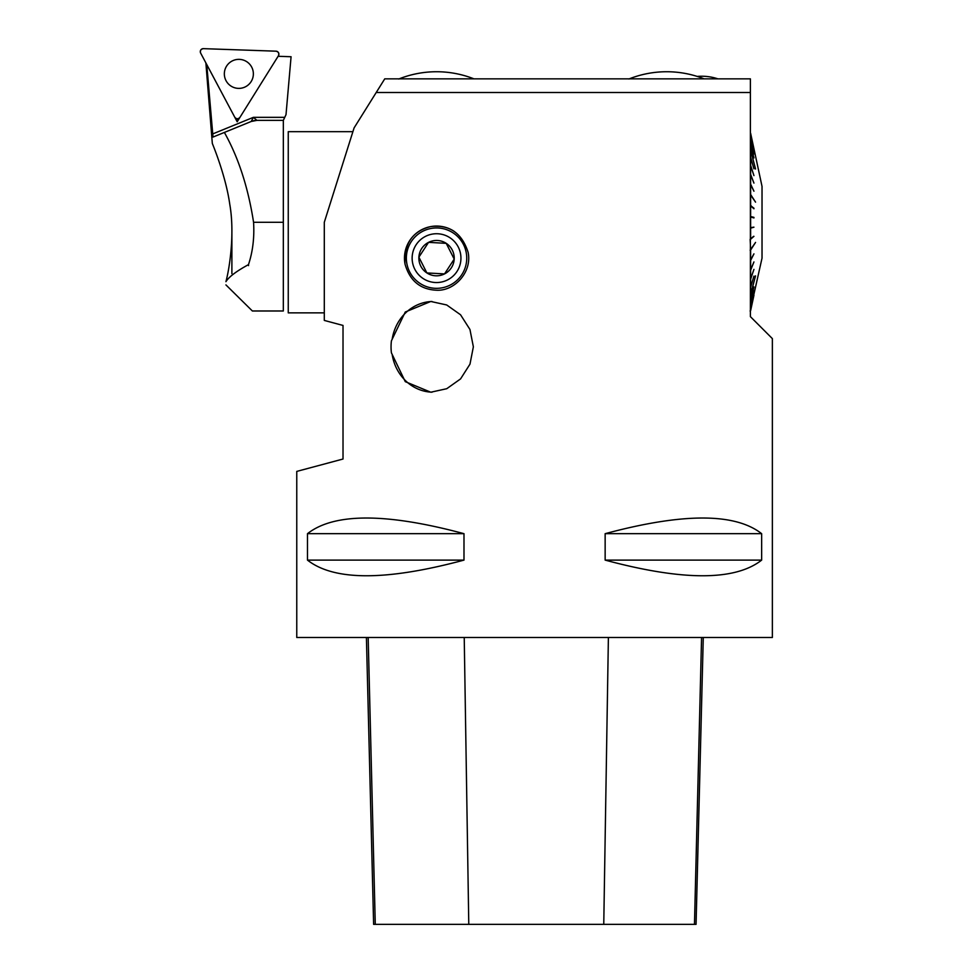 <?xml version="1.0" encoding="UTF-8"?>
<svg xmlns="http://www.w3.org/2000/svg" width="973" height="973" viewBox="0 0 973 973"><rect width="100%" height="100%" fill="white"/><g stroke="black" fill="none" stroke-linecap="round" stroke-linejoin="round"><path stroke-width="1.46" d="M324.301 312.868L288.251 312.868L288.251 131.683L352.895 131.683M755.559 156.252L762.029 186.415L762.029 258.137L750.134 311.129M750.621 310.642L753.941 295.306L750.621 310.569L753.941 293.603L750.621 308.441L753.941 290.781L750.621 304.95L750.621 300.438L753.941 286.889L750.621 300.158L750.621 294.478L755.559 275.858L750.621 294.138L750.621 287.376L753.941 276.101L750.621 286.986L750.621 279.251L753.941 269.387L750.621 278.813L750.621 270.226L753.941 261.944L750.621 269.74L750.621 260.448L753.941 253.856L750.621 259.925L750.621 250.061L755.559 242.411L750.621 249.526L750.134 239.334M750.621 239.236L753.941 236.342L750.621 238.689L750.621 228.156L753.941 227.183L750.621 227.585L750.621 216.967L753.941 217.94L750.621 216.407L750.621 205.875L753.941 208.769L750.621 205.315L750.621 195.038L755.559 202.141L750.621 194.503L750.621 184.627L753.941 191.207L750.621 184.116L750.621 174.812L753.941 183.094L750.621 174.337L750.621 165.751L753.941 175.602L750.621 165.313L750.621 157.577L753.941 168.84L750.621 157.188L750.621 150.414L755.559 169.034L750.621 150.085L750.621 144.393L753.941 157.942L750.621 144.126L750.621 139.601L753.941 153.977L750.621 139.394L750.621 136.111L753.941 151.095L750.621 133.252L755.559 156.264M750.134 250.207L755.206 242.922M750.39 78.849L750.39 92.496L750.39 78.849L384.749 78.849L376.223 92.496L384.749 78.849M750.39 316.639L750.39 92.496L376.223 92.496L354.087 127.913L324.301 222.282L324.301 320.421L343.019 325.432L343.019 459.025L296.765 471.406L296.765 637.485L772.367 637.485L772.367 338.616L750.39 316.639M430.504 226.624C449.283 224.349 461.81 232.888 468.086 252.214C472.416 272.002 454.5 291.268 436.549 290.222C420.324 289.504 409.815 280.808 405.023 264.097C403.929 243.737 412.418 231.246 430.504 226.624M391.414 340.83L405.279 312.017L430.784 301.472L446.692 304.963L460.545 314.766L469.947 329.47L473.365 346.814L469.983 364.145L460.57 378.898L446.741 388.714L430.784 392.216L405.279 381.659L391.414 352.846A46.047 42.386 90 0 1 391.414 340.83M761.652 533.678L761.652 560.107C735.053 580.978 682.888 580.978 605.145 560.107L605.145 533.678C682.888 512.807 735.053 512.807 761.652 533.678L605.145 533.678M463.987 533.678L463.987 560.107C386.245 580.978 334.08 580.978 307.48 560.107L307.48 533.678C334.08 512.807 386.245 512.807 463.987 533.678L307.48 533.678M392.241 338.762A45.378 41.766 90 0 1 432.024 301.484M432.012 392.192A45.378 41.766 90 0 1 392.241 354.914M453.977 231.209A32.085 32.085 0 0 0 405.023 264.097M436.549 288.336A30.199 30.199 0 0 0 462.698 243.043A30.199 30.199 0 0 0 410.399 243.043A30.199 30.199 0 0 0 436.549 288.336M366.407 637.485L373.62 924.35L696.06 924.35L703.272 637.485M307.48 560.107L463.987 560.107M605.145 560.107L761.652 560.107M436.549 282.547A24.41 24.41 0 0 0 445.731 235.527A24.41 24.41 0 0 0 412.588 253.454A24.41 24.41 0 0 0 436.549 282.547M446.218 243.335A17.684 17.684 0 0 1 444.527 273.912A17.684 17.684 0 0 1 418.889 257.164A17.684 17.684 0 0 1 446.218 243.335L454.209 259.11L446.218 243.335L428.558 242.362L446.218 243.335M426.879 272.939L444.527 273.912L454.209 259.11L444.527 273.912L426.879 272.939L418.889 257.164L428.558 242.362L418.889 257.164L426.879 272.939M398.735 79.02C410.874 74.191 423.486 71.759 436.549 71.734A101.91 101.91 0 0 0 399.161 78.849M628.923 78.983C641.049 74.179 653.637 71.759 666.675 71.734A101.91 101.91 0 0 0 629.288 78.849A101.91 101.91 0 0 1 666.675 71.734C653.637 71.759 641.049 74.179 628.923 78.983M753.941 208.21L750.39 205.461M753.941 217.38L750.39 216.456M753.564 227.171L750.39 228.108M753.564 236.33L750.39 239.103M224.374 132.437L213.014 137.059L206.763 64.559L237.181 121.783L278.108 56.288L291.073 56.738L286.013 114.644L283.338 120.36L256.921 120.36L251.216 121.479L224.374 132.437C238.446 157.541 248.176 187.485 253.564 222.282C254.488 237.582 252.785 251.703 248.468 264.632L248.553 265.617M237.181 121.783L237.29 118.791M283.338 120.36L283.325 310.983L252.372 310.983L225.931 284.907M248.468 264.632C253.625 325.517 253.625 325.517 248.468 264.632C236.366 271.236 228.862 276.904 225.931 281.659C229.604 268.025 234.907 233.544 229.762 204.208C225.785 175.724 212.759 144.6 212.321 143.432C212.795 144.685 225.785 175.724 229.786 204.354C234.919 233.35 229.567 268.244 225.931 281.659C226.162 285.709 226.162 285.709 225.931 281.659M251.216 121.479L253.369 117.344L256.921 120.36A15.094 15.094 0 0 0 251.216 121.479M231.89 231.854L231.89 273.608M251.666 67.064A14.51 14.51 0 0 0 232.036 61.056A14.51 14.51 0 0 0 226.04 80.686A14.51 14.51 0 0 0 245.67 86.682A14.51 14.51 0 0 0 251.666 67.064A14.51 14.51 0 0 0 232.036 61.056A14.51 14.51 0 0 0 226.04 80.686A14.51 14.51 0 0 0 245.67 86.682A14.51 14.51 0 0 0 251.666 67.064M239.93 117.38L278.436 55.765A2.992 2.992 0 0 0 275.991 51.18L203.393 48.65A2.992 2.992 0 0 0 200.633 53.053L234.748 117.198A2.992 2.992 0 0 0 239.93 117.38M200.633 53.053L234.748 117.198C236.403 119.168 238.142 119.229 239.93 117.38L278.436 55.765C279.312 53.345 278.497 51.812 275.991 51.18L203.393 48.65C200.852 49.1 199.939 50.572 200.633 53.053M375.274 924.35L368.171 637.485M468.779 924.35L464.23 637.485M603.759 924.35L608.393 637.485M694.467 924.35L701.569 637.485M253.564 222.282L283.325 222.282M212.369 134.067L253.369 117.344L284.323 117.344M473.936 78.849A101.91 101.91 0 0 0 436.549 71.734M704.063 78.849A101.91 101.91 0 0 0 666.675 71.734A101.91 101.91 0 0 1 697.24 76.429A51.338 51.338 0 0 1 717.916 78.849M205.875 62.904L212.321 143.432"/></g></svg>
